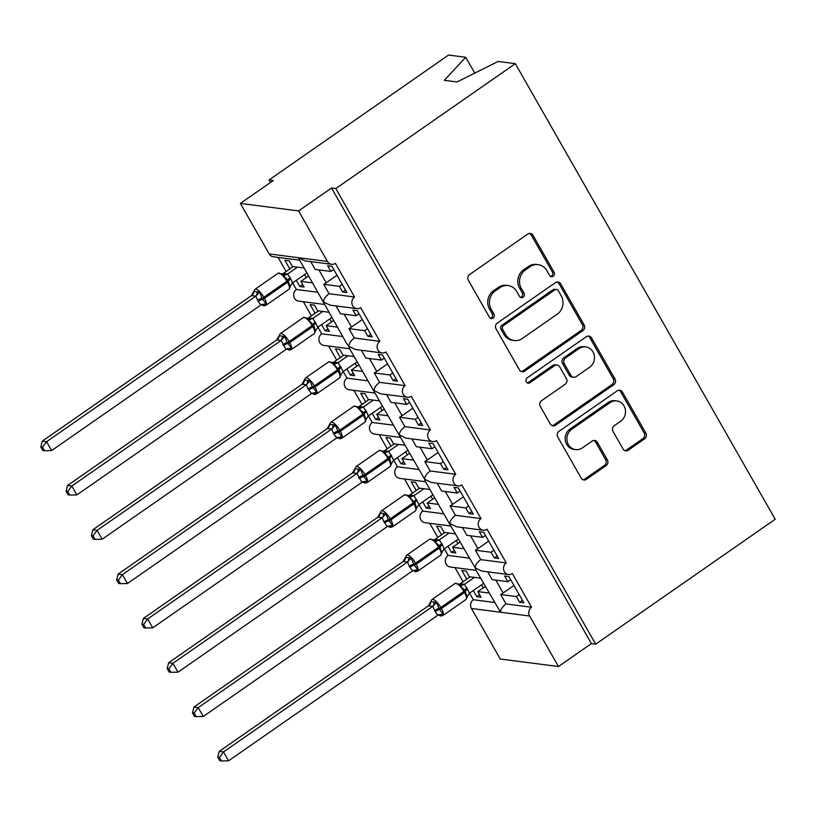 <?xml version="1.0" encoding="UTF-8"?>
<svg xmlns="http://www.w3.org/2000/svg" width="816" height="816" viewBox="0 0 816 816"><rect width="100%" height="100%" fill="white"/><g stroke="black" fill="none" stroke-linecap="round" stroke-linejoin="round"><path stroke-width="1.22" d="M553.217 276.267A2.907 2.652 97.4 0 0 554.095 272.258L533.001 235.283A4.151 3.784 97.4 0 0 527.789 234.049L469.588 274.543A4.151 3.784 97.4 0 0 468.333 280.265L489.427 317.24A2.907 2.652 97.4 0 0 493.078 318.107A2.907 2.652 97.4 0 0 493.955 314.099L491.222 309.315A13.28 12.118 97.4 0 1 495.22 290.975L500.065 287.599A13.28 12.118 97.4 0 1 508.123 285.569A13.28 12.118 97.4 0 1 516.773 291.536L519.496 296.33A2.907 2.652 97.4 0 0 523.148 297.187A2.907 2.652 97.4 0 0 524.025 293.179L521.291 288.395A13.28 12.118 97.4 0 1 525.29 270.055L530.135 266.679A13.28 12.118 97.4 0 1 538.193 264.649A13.28 12.118 97.4 0 1 546.842 270.626L549.566 275.41A2.907 2.652 97.4 0 0 553.217 276.267M550.627 276.44A2.907 2.652 97.4 0 0 552.381 272.034L531.287 235.059A4.151 3.784 97.4 0 0 529.431 233.417M490.487 318.281A2.907 2.652 97.4 0 0 492.242 313.874L489.518 309.091L491.222 309.315M520.557 297.361A2.907 2.652 97.4 0 0 522.311 292.954L519.588 288.17L521.291 288.395M623.057 448.984A4.151 3.784 97.4 0 0 628.279 450.218L644.599 438.855A4.151 3.784 97.4 0 0 645.854 433.123L622.424 392.057A4.151 3.784 97.4 0 0 617.212 390.833L559.011 431.317A4.151 3.784 97.4 0 0 557.767 437.05L581.186 478.115A4.151 3.784 97.4 0 0 586.408 479.339L606.125 465.62A4.151 3.784 97.4 0 0 607.379 459.898L597.353 442.323A4.151 3.784 97.4 0 0 592.13 441.089L582.349 447.892A11.098 10.129 97.4 0 1 575.617 449.596A11.098 10.129 97.4 0 1 567.11 441.089A11.098 10.129 97.4 0 1 571.73 429.277L610.042 402.614A11.098 10.129 97.4 0 1 616.774 400.921A11.098 10.129 97.4 0 1 625.291 409.418A11.098 10.129 97.4 0 1 620.67 421.24L614.285 425.677A4.151 3.784 97.4 0 0 613.03 431.409L623.057 448.984M299.105 260.11L273.329 256.785A6.344 5.783 -82.6 0 1 269.209 253.929L240.383 203.408L273.329 180.489L269.045 179.938L448.565 55.049L465.732 57.263L444.322 80.315L456.991 81.947L498.168 61.455L515.335 63.668L335.815 188.567L331.531 188.006L298.595 210.926L327.41 261.446A6.344 5.783 -82.6 0 0 331.541 264.302A6.344 5.783 -82.6 0 0 335.386 263.333L354.593 297.014A6.344 5.783 97.4 0 0 351.951 303.766A6.344 5.783 97.4 0 0 356.816 308.621A6.344 5.783 97.4 0 0 360.662 307.652L379.879 341.333A6.344 5.783 97.4 0 0 377.237 348.085A6.344 5.783 97.4 0 0 382.102 352.94A6.344 5.783 97.4 0 0 385.948 351.971L405.154 385.652A6.344 5.783 97.4 0 0 402.512 392.404A6.344 5.783 97.4 0 0 407.378 397.259A6.344 5.783 97.4 0 0 411.223 396.28L430.43 429.971A6.344 5.783 97.4 0 0 427.788 436.713A6.344 5.783 97.4 0 0 432.653 441.578A6.344 5.783 97.4 0 0 436.499 440.599L455.716 474.29A6.344 5.783 97.4 0 0 453.074 481.032A6.344 5.783 97.4 0 0 457.929 485.897A6.344 5.783 97.4 0 0 461.774 484.918L480.991 518.609A6.344 5.783 97.4 0 0 478.349 525.351A6.344 5.783 97.4 0 0 483.215 530.206A6.344 5.783 97.4 0 0 487.06 529.237L506.267 562.918A6.344 5.783 97.4 0 0 503.625 569.67A6.344 5.783 97.4 0 0 508.49 574.525A6.344 5.783 97.4 0 0 512.336 573.556L531.553 607.237A6.344 5.783 97.4 0 0 529.645 615.998L558.46 666.519L500.249 659.002L471.434 608.481L500.534 612.235C500.381 609.685 502.207 606.92 506.012 603.942L531.553 607.237M515.335 63.668L775.2 519.262L595.68 644.161L335.815 188.567M582.869 330.623A4.151 3.784 97.4 0 0 584.113 324.89L560.694 283.825A4.151 3.784 97.4 0 0 555.472 282.601L497.281 323.085A4.151 3.784 97.4 0 0 496.026 328.817L519.455 369.883A4.151 3.784 97.4 0 0 524.668 371.117L582.869 330.623L581.155 330.398A4.151 3.784 97.4 0 0 582.41 324.676L558.98 283.611A4.151 3.784 97.4 0 0 557.124 281.959M591.559 337.946L614.989 379.012A4.151 3.784 97.4 0 1 613.734 384.744L555.533 425.228A4.151 3.784 97.4 0 1 550.321 423.994L540.294 406.419A4.151 3.784 97.4 0 1 541.538 400.697L565.141 384.275A4.151 3.784 97.4 0 0 566.396 378.542L559.745 366.884A4.151 3.784 97.4 0 0 554.523 365.65L529.951 382.745A2.907 2.652 97.4 0 1 525.963 380.97A2.907 2.652 97.4 0 1 527.177 377.879L586.347 336.712A4.151 3.784 97.4 0 1 591.559 337.946L589.846 337.722L613.275 378.787L614.989 379.012M522.424 600.27L519.578 602.249L523.862 602.8L508.898 576.565L504.614 576.014L507.848 581.686L492.16 579.656L487.703 571.843M519.578 602.249L516.344 596.578L500.657 594.548L506.012 603.942M510.694 579.707L507.848 581.686M513.968 585.449L503.156 592.967A9.302 2.417 150.3 0 1 500.657 594.548M519.18 594.599L516.344 596.578M529.645 615.998L500.534 612.235L475.616 569.568L475.259 567.916L481.868 571.088L508.49 574.525M447.953 521.077L475.259 567.916C475.106 565.366 476.932 562.601 480.736 559.623L506.267 562.918M444.302 548.811L448.066 555.4L469.088 558.124M448.066 555.4A6.344 5.783 97.4 0 0 445.424 562.153A6.344 5.783 97.4 0 0 450.289 567.008L476.054 570.343M470.159 576.81L460.224 583.726L464.488 584.256L473.341 599.719L494.363 602.443M473.341 599.719A6.344 5.783 97.4 0 0 471.434 608.481M497.138 555.951L494.302 557.93L498.586 558.481L483.623 532.246L479.339 531.695L482.572 537.367L466.885 535.337L462.427 527.524M494.302 557.93L491.069 552.259L475.381 550.229L480.736 559.623M485.408 535.388L482.572 537.367M488.682 541.13L477.88 548.648A9.302 2.417 150.3 0 1 475.381 550.229M493.904 550.28L491.069 552.259M419.597 488.182L409.663 495.088L413.947 495.638L422.79 511.091L443.802 513.805M422.79 511.091A6.344 5.783 97.4 0 0 420.138 517.834A6.344 5.783 97.4 0 0 425.003 522.689L450.779 526.024M471.862 511.632L469.027 513.611L473.3 514.162L458.337 487.927L454.063 487.376L457.297 493.048L441.609 491.018L437.152 483.205M469.027 513.611L465.793 507.94L450.095 505.91L455.461 515.304L480.991 518.609M460.132 491.069L457.297 493.048M463.406 496.811L452.605 504.329A9.302 2.417 150.3 0 1 450.095 505.91M468.629 505.961L465.793 507.94M425.054 480.94L424.697 479.278L431.307 482.45L457.929 485.897M372.116 388.13L424.697 479.278C424.544 476.728 426.37 473.963 430.185 470.985L455.716 474.29M394.322 443.863L384.387 450.769L388.651 451.309L397.504 466.772L418.526 469.486M397.504 466.772A6.344 5.783 97.4 0 0 394.862 473.515A6.344 5.783 97.4 0 0 399.728 478.38L425.503 481.705M446.587 467.313L443.741 469.292L448.025 469.843L433.061 443.608L428.777 443.057L432.021 448.729L416.323 446.699L411.876 438.886M443.741 469.292L440.507 463.621L424.82 461.591L430.185 470.985M434.857 446.75L432.021 448.729M438.131 452.492L427.319 460.01A9.302 2.417 150.3 0 1 424.82 461.591M443.343 461.642L440.507 463.621M368.465 415.854L372.229 422.453L393.251 425.167M372.229 422.453A6.344 5.783 97.4 0 0 369.587 429.206A6.344 5.783 97.4 0 0 374.452 434.061L400.217 437.386M421.301 422.994L418.465 424.973L422.749 425.524L407.786 399.289L403.502 398.738L406.735 404.41L391.048 402.38L386.59 394.577M418.465 424.973L415.232 419.302L399.544 417.272L404.899 426.666L430.43 429.971M409.571 402.431L406.735 404.41M412.855 408.173L402.043 415.691A9.302 2.417 150.3 0 1 399.544 417.272M418.067 417.323L415.232 419.302M343.76 355.225L333.826 362.131L338.11 362.692L346.953 378.134L367.975 380.848M346.953 378.134A6.344 5.783 97.4 0 0 344.301 384.887A6.344 5.783 97.4 0 0 349.166 389.742L374.942 393.067M396.025 378.685L393.19 380.654L397.463 381.205L382.5 354.97L378.226 354.419L381.46 360.091L365.772 358.061L361.315 350.258M393.19 380.654L389.956 374.983L374.258 372.953L379.624 382.347L405.154 385.652M384.295 358.112L381.46 360.091M387.569 363.854L376.768 371.382A9.302 2.417 150.3 0 1 374.258 372.953M392.792 373.004L389.956 374.983M349.217 347.983L348.871 346.331L355.47 349.503L382.102 352.94M331.541 264.302L304.919 260.865L298.309 257.693L346.841 343.811L348.871 346.331C348.707 343.771 350.533 341.006 354.348 338.028L379.879 341.333M318.485 310.906L308.55 317.822L312.814 318.352L321.667 333.815L342.689 336.529M321.667 333.815A6.344 5.783 97.4 0 0 319.025 340.568A6.344 5.783 97.4 0 0 323.891 345.423L349.666 348.748M370.75 334.366L367.914 336.335L372.188 336.886L357.224 310.651L352.94 310.1L356.184 315.772L340.486 313.742L336.039 305.939M367.914 336.335L364.67 330.664L348.983 328.634L354.348 338.028M359.02 313.803L356.184 315.772M362.294 319.535L351.482 327.063A9.302 2.417 150.3 0 1 348.983 328.634M367.516 328.685L364.67 330.664M292.628 282.897L296.392 289.496L317.414 292.21M296.392 289.496A6.344 5.783 97.4 0 0 293.75 296.249A6.344 5.783 97.4 0 0 298.615 301.104L324.38 304.429M489.008 593.038L477.829 591.6L481.063 597.271L476.779 596.72L473.27 590.56M480.512 578.156L469.333 576.708L466.099 571.037L461.815 570.486L466.772 579.166M455.032 567.63L463.08 581.737M463.723 548.729L452.543 547.281L455.787 552.952L451.503 552.401L447.994 546.241M455.236 533.837L444.057 532.389L440.824 526.718L436.54 526.167L441.497 534.847M429.757 523.311L437.804 537.418M438.447 504.41L427.268 502.962L430.501 508.633L426.227 508.082L422.708 501.922M429.95 489.518L418.771 488.07L415.538 482.399L411.264 481.848L416.211 490.528M404.481 478.992L412.529 493.099M413.171 460.091L401.992 458.643L405.226 464.314L400.942 463.763L397.433 457.603M404.675 445.199L393.496 443.751L390.262 438.08L385.978 437.529L390.935 446.209M379.195 434.673L387.243 448.78M387.886 415.772L376.717 414.324L379.95 419.995L375.666 419.444L372.157 413.284M379.399 400.88L368.22 399.432L364.987 393.761L360.703 393.21L365.66 401.9M353.92 390.354L361.967 404.461M362.61 371.453L351.431 370.005L354.664 375.676L350.39 375.125L346.871 368.965M354.113 356.561L342.944 355.113L339.701 349.442L335.427 348.891L340.374 357.581M328.644 346.035L336.692 360.142M337.334 327.134L326.155 325.686L329.389 331.357L325.115 330.806L321.596 324.646M328.838 312.242L317.659 310.794L314.425 305.123L310.141 304.572L315.098 313.262M303.358 301.716L311.406 315.823M345.464 290.047L342.628 292.016L346.912 292.567L331.949 266.332L327.665 265.781L330.898 271.453L315.211 269.433L310.753 261.62M342.628 292.016L339.395 286.345L323.707 284.315L329.062 293.719L354.593 297.014M333.744 269.484L330.898 271.453M337.018 275.227L326.206 282.744A9.302 2.417 150.3 0 1 323.707 284.315M342.23 284.366L339.395 286.345M312.059 282.815L300.88 281.367L304.113 287.048L299.829 286.487L296.32 280.337M303.562 267.923L292.383 266.475L289.15 260.804L284.866 260.253L289.823 268.943M278.083 257.397L286.13 271.504M595.68 644.161L591.396 643.6L558.46 666.519M591.396 643.6L331.531 188.006M477.829 591.6L485.245 586.439M452.543 547.281L459.959 542.12M427.268 502.962L434.683 497.801M401.992 458.643L409.408 453.492M376.717 414.324L384.122 409.173M351.431 370.005L358.846 364.854M326.155 325.686L333.571 320.535M474.769 73.103L465.732 57.263M300.88 281.367L308.285 276.216M240.383 203.408L298.595 210.926M270.484 182.468L269.045 179.938M302.675 284.519L299.829 286.487M329.062 293.719C325.258 296.687 323.432 299.452 323.585 302.012L330.194 305.184L356.816 308.621M327.95 328.838L325.115 330.806M353.226 373.157L350.39 375.125M378.502 417.476L375.666 419.444M403.787 461.785L400.942 463.763M429.063 506.104L426.227 508.082M454.339 550.423L451.503 552.401M479.624 594.742L476.779 596.72M379.624 382.347C375.819 385.325 373.983 388.09 374.146 390.65L380.756 393.822L407.378 397.259M404.899 426.666C401.095 429.644 399.269 432.409 399.422 434.969L406.031 438.131L432.653 441.578M455.461 515.304C451.646 518.282 449.82 521.047 449.983 523.597L456.593 526.769L483.215 530.206M538.193 264.649L536.479 264.425A13.28 12.118 97.4 0 0 528.431 266.465L530.135 266.679M519.588 288.17A13.28 12.118 97.4 0 1 523.576 269.831L528.431 266.465M508.123 285.569L506.41 285.345A13.28 12.118 97.4 0 0 498.362 287.385L500.065 287.599M489.518 309.091A13.28 12.118 97.4 0 1 493.507 290.751L498.362 287.385M521.312 371.525A4.151 3.784 97.4 0 0 522.954 370.892L581.155 330.398M558.348 290.802A2.907 2.652 97.4 0 0 554.696 289.945L503.615 325.482A2.907 2.652 97.4 0 0 502.738 329.491L505.614 334.54A13.28 12.118 97.4 0 0 514.264 340.517A13.28 12.118 97.4 0 0 522.311 338.477L557.236 314.191A13.28 12.118 97.4 0 0 561.224 295.851L558.348 290.802M556.461 289.496L554.747 289.282A2.907 2.652 97.4 0 0 552.983 289.721L554.696 289.945M514.264 340.517L512.55 340.292A13.28 12.118 97.4 0 1 503.9 334.315L501.024 329.276A2.907 2.652 97.4 0 1 501.901 325.268L552.983 289.721M552.177 425.646A4.151 3.784 97.4 0 0 553.829 425.003L612.02 384.52A4.151 3.784 97.4 0 0 613.275 378.787M557.042 365.017L555.329 364.803A4.151 3.784 97.4 0 0 552.809 365.435L528.238 382.531L529.951 382.745M527.36 382.928A2.907 2.652 97.4 0 0 528.238 382.531M589.642 367.231A11.098 10.129 97.4 0 0 594.262 355.419A11.098 10.129 97.4 0 0 585.745 346.912A11.098 10.129 97.4 0 0 579.013 348.616L565.519 358.01A4.151 3.784 97.4 0 0 564.274 363.732L570.925 375.391A4.151 3.784 97.4 0 0 576.137 376.625L589.642 367.231M585.745 346.912L584.042 346.698A11.098 10.129 97.4 0 0 577.31 348.391L579.013 348.616M573.617 377.257L571.914 377.043A4.151 3.784 97.4 0 1 569.211 375.176L562.561 363.518A4.151 3.784 97.4 0 1 563.805 357.785L577.31 348.391M589.846 337.722A4.151 3.784 97.4 0 0 587.989 336.08M616.774 400.921L615.07 400.697A11.098 10.129 97.4 0 0 608.338 402.4L610.042 402.614M575.617 449.596L573.913 449.371A11.098 10.129 97.4 0 1 565.396 440.875A11.098 10.129 97.4 0 1 570.017 429.053L608.338 402.4M583.042 479.757A4.151 3.784 97.4 0 0 584.695 479.125L604.411 465.406A4.151 3.784 97.4 0 0 605.666 459.673L595.639 442.099A4.151 3.784 97.4 0 0 593.783 440.446M624.913 450.626A4.151 3.784 97.4 0 0 626.566 449.993L642.896 438.631A4.151 3.784 97.4 0 0 644.14 432.908L620.721 391.843A4.151 3.784 97.4 0 0 618.854 390.191M254.225 291.475L259.57 292.159L262.497 299.288L266.098 303.593L262.915 305.378L261.191 304.541M251.41 295.667L42.279 441.16L46.563 441.711L51.612 450.575L260.896 304.98L258.182 301.41L255.836 296.106L251.41 295.667L254.99 289.313A9.088 2.856 55.2 0 1 255.826 289.16A9.088 2.856 55.2 0 1 263.854 297.248L286.916 281.214A9.088 2.856 -124.8 0 0 278.888 273.115A9.088 2.856 -124.8 0 0 278.042 273.278L254.99 289.313M42.514 447.178L40.8 446.964L42.82 450.503L44.533 450.728L42.514 447.178L46.563 441.711L255.694 296.218M293.209 266.587L283.274 273.503L287.538 274.033L290.72 278.776L292.454 283.019L306.571 273.197M297.483 267.138L287.548 274.054M306.275 277.613L304.552 274.604M290.221 286.997L287.915 280.123L283.274 275.675L282.826 274.033L278.042 273.278M289.792 287.11L292.454 283.019M287.395 274.156L283.274 275.675M260.896 304.98L266.098 303.593M255.836 296.106L259.57 292.159M44.533 450.728L51.612 450.575M42.279 441.16L40.8 446.964M279.5 335.784L284.845 336.478L287.171 342.536L291.373 347.912L288.201 349.697L286.467 348.86M276.685 339.986L67.555 485.469L71.839 486.03L76.898 494.894L286.028 349.401L281.112 340.425L276.685 339.986L280.265 333.632A9.088 2.856 55.2 0 1 281.102 333.469A9.088 2.856 55.2 0 1 289.139 341.567L312.191 325.533A9.088 2.856 -124.8 0 0 304.164 317.434A9.088 2.856 -124.8 0 0 303.317 317.597L280.265 333.632M67.789 491.497L66.076 491.283L68.095 494.822L69.809 495.047L67.789 491.497L71.839 486.03L280.969 340.537M322.769 311.457L312.824 318.373M331.847 317.516L317.883 327.236M331.551 321.932L329.827 318.923M315.496 331.316L313.803 325.502L308.55 319.994L308.111 318.352L303.317 317.597M315.078 331.429L317.74 327.338M312.681 318.475L308.55 319.994M286.171 349.299L291.373 347.912M281.112 340.425L284.845 336.478M69.809 495.047L76.898 494.894M67.555 485.469L66.076 491.283M304.776 380.103L310.131 380.797L312.446 386.855L316.649 392.231L313.477 394.016L311.743 393.179M301.971 384.295L92.84 529.788L97.114 530.349L102.173 539.213L311.457 393.618L308.132 388.987L306.398 384.744L301.971 384.295L305.541 377.951A9.088 2.856 55.2 0 1 306.388 377.788A9.088 2.856 55.2 0 1 314.415 385.886L337.467 369.852A9.088 2.856 -124.8 0 0 329.44 361.753A9.088 2.856 -124.8 0 0 328.603 361.916L305.541 377.951M93.065 535.816L91.361 535.602L93.381 539.141L95.084 539.356L93.065 535.816L97.114 530.349L306.245 384.856M348.044 355.776L338.11 362.692M357.122 361.835L343.159 371.555M356.827 366.251L355.113 363.242M340.782 375.635L339.079 369.821L333.826 364.313L333.387 362.671L328.603 361.916M340.354 375.748L343.016 371.657M337.957 362.783L333.826 364.313M311.457 393.618L316.649 392.231M306.398 384.744L310.131 380.797M95.084 539.356L102.173 539.213M92.84 529.788L91.361 535.602M330.052 424.422L335.407 425.116L338.334 432.235L341.924 436.55L338.752 438.335L337.028 437.498M327.247 428.614L118.116 574.107L122.4 574.668L127.449 583.532L336.733 437.937L333.407 433.306L331.673 429.063L327.247 428.614L330.817 422.27A9.088 2.856 55.2 0 1 331.663 422.107A9.088 2.856 55.2 0 1 339.691 430.205L362.753 414.171A9.088 2.856 -124.8 0 0 354.725 406.072A9.088 2.856 -124.8 0 0 353.879 406.235L330.817 422.27M118.351 580.135L116.637 579.921L118.657 583.46L120.37 583.675L118.351 580.135L122.4 574.668L331.531 429.175M369.046 399.544L359.101 406.45L363.375 406.99L366.557 411.733L368.291 415.976L382.408 406.154M373.32 400.095L363.385 407.011M382.112 410.57L380.389 407.561M366.058 419.954L363.752 413.08L359.111 408.622L358.663 406.99L353.879 406.235M365.629 420.067L368.291 415.976M363.232 407.102L359.111 408.622M336.733 437.937L341.924 436.55M331.673 429.063L335.407 425.116M120.37 583.675L127.449 583.532M118.116 574.107L116.637 579.921M355.337 468.741L360.682 469.435L363.008 475.493L367.21 480.869L364.038 482.654L362.304 481.817M352.522 472.933L143.392 618.426L147.676 618.977L152.735 627.841L361.865 482.358L356.949 473.382L352.522 472.933L356.102 466.589A9.088 2.856 55.2 0 1 356.939 466.426A9.088 2.856 55.2 0 1 364.966 474.524L388.028 458.49A9.088 2.856 -124.8 0 0 380.001 450.391A9.088 2.856 -124.8 0 0 379.154 450.544L356.102 466.589M143.626 624.454L141.913 624.23L143.932 627.779L145.646 627.994L143.626 624.454L147.676 618.977L356.806 473.494M398.596 444.414L388.661 451.33M407.684 450.473L393.72 460.193M407.388 454.889L405.664 451.88M391.333 464.263L389.64 458.459L384.387 452.941L383.938 451.309L379.154 450.544M390.915 464.386L393.577 460.295M388.518 451.421L384.387 452.941M362.008 482.256L367.21 480.869M356.949 473.382L360.682 469.435M145.646 627.994L152.735 627.841M143.392 618.426L141.913 624.23M380.613 513.06L385.968 513.754L388.283 519.812L392.486 525.188L389.314 526.973L387.58 526.136M377.808 517.252L168.677 662.745L172.951 663.296L178.01 672.16L387.294 526.575L383.969 521.944L382.235 517.701L377.808 517.252L381.378 510.908A9.088 2.856 55.2 0 1 382.225 510.745A9.088 2.856 55.2 0 1 390.252 518.843L413.304 502.799A9.088 2.856 -124.8 0 0 405.277 494.71A9.088 2.856 -124.8 0 0 404.44 494.863L381.378 510.908M168.902 668.773L167.198 668.549L169.218 672.098L170.921 672.313L168.902 668.773L172.951 663.296L382.082 517.803M423.881 488.733L413.947 495.638M432.959 494.792L418.996 504.502M432.664 499.208L430.95 496.199M416.619 508.582L414.916 502.778L409.663 497.26L409.224 495.628L404.44 494.863M416.191 508.705L418.853 504.614M413.794 495.74L409.663 497.26M387.294 526.575L392.486 525.188M382.235 517.701L385.968 513.754M170.921 672.313L178.01 672.16M168.677 662.745L167.198 668.549M405.889 557.379L411.244 558.073L414.171 565.192L417.761 569.507L414.589 571.292L412.855 570.455M403.084 561.571L193.953 707.064L198.227 707.615L203.286 716.479L412.57 570.894L409.244 566.263L407.51 562.02L403.084 561.571L406.654 555.227A9.088 2.856 55.2 0 1 407.5 555.064A9.088 2.856 55.2 0 1 415.528 563.162L438.59 547.118A9.088 2.856 -124.8 0 0 430.562 539.029A9.088 2.856 -124.8 0 0 429.716 539.182L406.654 555.227M194.188 713.092L192.474 712.868L194.494 716.417L196.207 716.632L194.188 713.092L198.227 707.615L407.357 562.122M444.883 532.501L434.938 539.407L439.222 539.957L442.394 544.69L444.128 548.933L458.245 539.111M449.157 533.052L439.222 539.957A4.651 4.488 -35.3 0 1 434.5 539.947L429.716 539.182M457.949 543.527L456.226 540.508M441.895 552.901L439.589 546.026L434.948 541.579L434.5 539.947M441.466 553.013L444.128 548.933M439.069 540.059L434.948 541.579M412.57 570.894L417.761 569.507M407.51 562.02L411.244 558.073M196.207 716.632L203.286 716.479M193.953 707.064L192.474 712.868M431.174 601.698L436.519 602.392L439.447 609.511L443.047 613.826L439.875 615.601L438.141 614.774M428.359 605.89L219.229 751.383L223.513 751.934L228.562 760.798L437.845 615.213L435.132 611.643L432.786 606.339L428.359 605.89L431.939 599.546A9.088 2.856 55.2 0 1 432.776 599.383A9.088 2.856 55.2 0 1 440.803 607.481L463.865 591.437A9.088 2.856 -124.8 0 0 455.838 583.338A9.088 2.856 -124.8 0 0 454.991 583.501L431.939 599.546M219.463 757.411L217.75 757.187L219.769 760.736L221.483 760.951L219.463 757.411L223.513 751.934L432.643 606.441M474.433 577.371L464.498 584.276A4.651 4.488 -35.3 0 1 459.775 584.266L454.991 583.501M483.521 583.43L469.557 593.14M483.225 587.846L481.501 584.827M467.17 597.22L464.865 590.345L460.224 585.898L459.775 584.266M466.742 597.332L469.414 593.252M464.355 584.378L460.224 585.898M437.845 615.213L443.047 613.826M432.786 606.339L436.519 602.392M221.483 760.951L228.562 760.798M219.229 751.383L217.75 757.187M552.381 272.034L554.095 272.258M492.242 313.874L493.955 314.099M522.311 292.954L524.025 293.179M269.209 253.929L327.41 261.446M318.883 269.902L326.206 282.744M344.168 314.221L351.482 327.063M369.444 358.54L376.768 371.382M394.72 402.859L402.043 415.691M419.995 447.178L427.319 460.01M445.281 491.497L452.605 504.329M470.557 535.816L477.88 548.648M495.832 580.135L503.156 592.967M523.576 269.831L525.29 270.055M493.507 290.751L495.22 290.975M531.287 235.059L533.001 235.283M522.954 370.892L524.668 371.117M558.98 283.611L560.694 283.825M582.41 324.676L584.113 324.89M501.901 325.268L503.615 325.482M501.024 329.276L502.738 329.491M503.9 334.315L505.614 334.54M612.02 384.52L613.734 384.744M553.829 425.003L555.533 425.228M552.809 365.435L554.523 365.65M563.805 357.785L565.519 358.01M562.561 363.518L564.274 363.732M569.211 375.176L570.925 375.391M570.017 429.053L571.73 429.277M595.639 442.099L597.353 442.323M605.666 459.673L607.379 459.898M604.411 465.406L606.125 465.62M584.695 479.125L586.408 479.339M620.721 391.843L622.424 392.057M644.14 432.908L645.854 433.123M642.896 438.631L644.599 438.855M626.566 449.993L628.279 450.218M257.581 300.349A4.651 1.214 150.3 0 1 261.895 298.217A2.111 0.551 -29.7 0 0 263.854 297.248L264.466 298.319L287.518 282.275L286.916 281.214A2.111 0.551 -29.7 0 0 287.915 280.123A4.651 1.214 150.3 0 1 290.108 277.715M258.182 301.41A4.651 1.214 150.3 0 1 262.497 299.288A2.111 0.551 150.3 0 0 264.466 298.319A9.088 2.856 55.2 0 1 265.975 305.306L289.027 289.262A9.088 2.856 -124.8 0 0 287.518 282.275A2.111 0.551 150.3 0 0 288.517 281.183A4.651 1.214 150.3 0 1 290.72 278.776M283.325 273.493A4.651 3.611 -100.4 0 1 282.703 273.901M287.538 274.033A4.651 4.488 -35.3 0 1 282.826 274.033M262.252 304.388A4.651 3.611 -100.4 0 1 264.394 304.96M253.796 291.587A4.651 4.488 -35.3 0 1 251.42 295.678M257.009 291.995A4.651 3.611 -100.4 0 1 255.632 296.228M282.856 344.668A4.651 1.214 150.3 0 1 287.171 342.536A2.111 0.551 -29.7 0 0 289.139 341.567L289.741 342.638L312.803 326.594L312.191 325.533A2.111 0.551 -29.7 0 0 313.191 324.442A4.651 1.214 150.3 0 1 315.394 322.034M283.458 345.729A4.651 1.214 150.3 0 1 287.783 343.607A2.111 0.551 150.3 0 0 289.741 342.638A9.088 2.856 55.2 0 1 291.251 349.625L314.313 333.581A9.088 2.856 -124.8 0 0 312.803 326.594A2.111 0.551 150.3 0 0 313.803 325.502A4.651 1.214 150.3 0 1 315.996 323.095M308.601 317.812A4.651 3.611 -100.4 0 1 307.989 318.22M312.814 318.352A4.651 4.488 -35.3 0 1 308.111 318.352M287.538 348.707A4.651 3.611 -100.4 0 1 289.68 349.279M279.072 335.906A4.651 4.488 -35.3 0 1 276.706 339.997M282.285 336.314A4.651 3.611 -100.4 0 1 280.908 340.547M308.132 388.987A4.651 1.214 150.3 0 1 312.446 386.855A2.111 0.551 -29.7 0 0 314.415 385.886L315.017 386.957L338.079 370.913L337.467 369.852A2.111 0.551 -29.7 0 0 338.467 368.761A4.651 1.214 150.3 0 1 340.67 366.353M308.744 390.048A4.651 1.214 150.3 0 1 313.058 387.926A2.111 0.551 150.3 0 0 315.017 386.957A9.088 2.856 55.2 0 1 316.526 393.934L339.589 377.9A9.088 2.856 -124.8 0 0 338.079 370.913A2.111 0.551 150.3 0 0 339.079 369.821A4.651 1.214 150.3 0 1 341.272 367.414M333.887 362.12A4.651 3.611 -100.4 0 1 333.265 362.539M338.089 362.671A4.651 4.488 -35.3 0 1 333.387 362.671M312.814 393.026A4.651 3.611 -100.4 0 1 314.956 393.598M304.358 380.225A4.651 4.488 -35.3 0 1 301.981 384.316M307.561 380.633A4.651 3.611 -100.4 0 1 306.194 384.866M333.407 433.306A4.651 1.214 150.3 0 1 337.732 431.174A2.111 0.551 -29.7 0 0 339.691 430.205L340.303 431.276L363.355 415.232L362.753 414.171A2.111 0.551 -29.7 0 0 363.752 413.08A4.651 1.214 150.3 0 1 365.945 410.672M334.019 434.367A4.651 1.214 150.3 0 1 338.334 432.235A2.111 0.551 150.3 0 0 340.303 431.276A9.088 2.856 55.2 0 1 341.812 438.253L364.864 422.219A9.088 2.856 -124.8 0 0 363.355 415.232A2.111 0.551 150.3 0 0 364.354 414.14A4.651 1.214 150.3 0 1 366.557 411.733M359.162 406.439A4.651 3.611 -100.4 0 1 358.54 406.858M363.375 406.99A4.651 4.488 -35.3 0 1 358.663 406.99M338.089 437.345A4.651 3.611 -100.4 0 1 340.231 437.917M329.633 424.534A4.651 4.488 -35.3 0 1 327.257 428.635M332.846 424.952A4.651 3.611 -100.4 0 1 331.469 429.185M358.693 477.625A4.651 1.214 150.3 0 1 363.008 475.493A2.111 0.551 -29.7 0 0 364.966 474.524L365.578 475.595L388.64 459.551L388.028 458.49A2.111 0.551 -29.7 0 0 389.028 457.388A4.651 1.214 150.3 0 1 391.231 454.991M359.295 478.686A4.651 1.214 150.3 0 1 363.62 476.554A2.111 0.551 150.3 0 0 365.578 475.595A9.088 2.856 55.2 0 1 367.088 482.572L390.15 466.538A9.088 2.856 -124.8 0 0 388.64 459.551A2.111 0.551 150.3 0 0 389.64 458.459A4.651 1.214 150.3 0 1 391.833 456.052M384.438 450.758A4.651 3.611 -100.4 0 1 383.826 451.177M388.651 451.309A4.651 4.488 -35.3 0 1 383.938 451.309M363.375 481.664A4.651 3.611 -100.4 0 1 365.517 482.236M354.909 468.853A4.651 4.488 -35.3 0 1 352.543 472.954M358.122 469.271A4.651 3.611 -100.4 0 1 356.745 473.504M383.969 521.944A4.651 1.214 150.3 0 1 388.283 519.812A2.111 0.551 -29.7 0 0 390.252 518.843L390.854 519.904L413.916 503.87L413.304 502.799A2.111 0.551 -29.7 0 0 414.304 501.707A4.651 1.214 150.3 0 1 416.507 499.31M384.581 523.005A4.651 1.214 150.3 0 1 388.895 520.873A2.111 0.551 150.3 0 0 390.854 519.904A9.088 2.856 55.2 0 1 392.363 526.891L415.426 510.857A9.088 2.856 -124.8 0 0 413.916 503.87A2.111 0.551 150.3 0 0 414.916 502.778A4.651 1.214 150.3 0 1 417.109 500.371M409.724 495.077A4.651 3.611 -100.4 0 1 409.102 495.496M413.926 495.628A4.651 4.488 -35.3 0 1 409.224 495.628M388.651 525.983A4.651 3.611 -100.4 0 1 390.793 526.555M380.185 513.172A4.651 4.488 -35.3 0 1 377.818 517.273M383.398 513.59A4.651 3.611 -100.4 0 1 382.031 517.813M409.244 566.263A4.651 1.214 150.3 0 1 413.569 564.131A2.111 0.551 -29.7 0 0 415.528 563.162L416.14 564.223L439.192 548.189L438.59 547.118A2.111 0.551 -29.7 0 0 439.589 546.026A4.651 1.214 150.3 0 1 441.782 543.629M409.856 567.324A4.651 1.214 150.3 0 1 414.171 565.192A2.111 0.551 150.3 0 0 416.14 564.223A9.088 2.856 55.2 0 1 417.649 571.21L440.701 555.176A9.088 2.856 -124.8 0 0 439.192 548.189A2.111 0.551 150.3 0 0 440.191 547.097A4.651 1.214 150.3 0 1 442.394 544.69M434.999 539.396A4.651 3.611 -100.4 0 1 434.377 539.815M413.926 570.302A4.651 3.611 -100.4 0 1 416.068 570.874M405.47 557.491A4.651 4.488 -35.3 0 1 403.094 561.592M408.683 557.909A4.651 3.611 -100.4 0 1 407.306 562.132M434.53 610.582A4.651 1.214 150.3 0 1 438.845 608.45A2.111 0.551 -29.7 0 0 440.803 607.481L441.415 608.542L464.467 592.508L463.865 591.437A2.111 0.551 -29.7 0 0 464.865 590.345A4.651 1.214 150.3 0 1 467.068 587.948M435.132 611.643A4.651 1.214 150.3 0 1 439.447 609.511A2.111 0.551 150.3 0 0 441.415 608.542A9.088 2.856 55.2 0 1 442.925 615.529L465.977 599.495A9.088 2.856 -124.8 0 0 464.467 592.508A2.111 0.551 150.3 0 0 465.467 591.416A4.651 1.214 150.3 0 1 467.67 589.009M460.275 583.715A4.651 3.611 -100.4 0 1 459.663 584.134M439.212 614.621A4.651 3.611 -100.4 0 1 441.354 615.182M430.746 601.81A4.651 4.488 -35.3 0 1 428.38 605.911M433.959 602.228A4.651 3.611 -100.4 0 1 432.582 606.451M349.228 347.983L372.127 388.13M425.065 480.94L447.964 521.077M265.975 305.306L263.843 305.786L260.783 304.46M290.588 285.784L289.027 289.262M282.469 273.758L283.234 274.125L281.938 274.166M291.251 349.625L289.129 350.105L286.069 348.779M315.874 330.103L314.313 333.581M307.744 318.077L308.509 318.434L307.214 318.485M316.526 393.934L314.405 394.424L311.345 393.098M341.149 374.422L339.589 377.9M333.02 362.396L333.795 362.753L332.5 362.804M341.812 438.253L339.68 438.743L336.62 437.417M366.425 418.741L364.864 422.219M358.306 406.715L359.071 407.072L357.775 407.113M367.088 482.572L364.966 483.062L361.906 481.736M391.7 463.06L390.15 466.538M383.581 451.024L384.346 451.391L383.051 451.432M392.363 526.891L390.242 527.381L387.182 526.055M416.986 507.379L415.426 510.857M408.857 495.343L409.632 495.71L408.337 495.751M417.649 571.21L415.517 571.7L412.457 570.374M442.262 551.698L440.701 555.176M434.143 539.662L434.908 540.029L433.612 540.07M442.925 615.529L440.803 616.019L437.733 614.683M467.537 596.017L465.977 599.495M459.418 583.981L460.183 584.348L458.888 584.389"/></g></svg>
